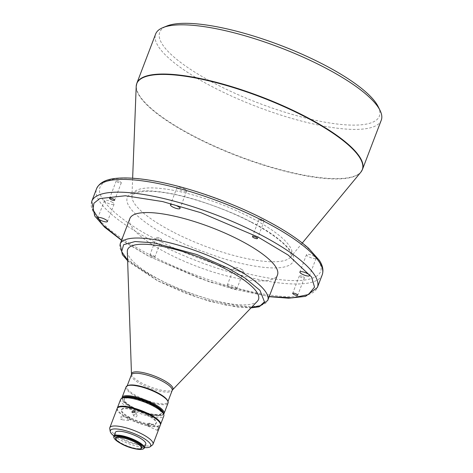 <?xml version="1.0" encoding="UTF-8"?>
<svg xmlns="http://www.w3.org/2000/svg" width="473" height="473" viewBox="0 0 473 473"><rect width="100%" height="100%" fill="white"/><g stroke="black" fill="none" stroke-linecap="round" stroke-linejoin="round"><path stroke-width="0.35" stroke-dasharray="2.37 1.77" d="M119.994 181.656A2.696 0.71 20.9 0 1 121.277 182.838A2.696 0.71 20.9 0 1 117.517 182.099A2.696 0.71 20.9 0 1 116.234 180.917A2.696 0.71 20.9 0 1 119.994 181.656M184.204 188.839A5.138 1.348 20.9 0 1 186.646 191.098A5.138 1.348 20.9 0 1 179.486 189.685A5.138 1.348 20.9 0 1 177.044 187.432A5.138 1.348 20.9 0 1 184.204 188.839M151.124 256.224A2.696 0.71 -159.1 0 0 154.884 256.963A2.696 0.71 -159.1 0 0 153.601 255.775A2.696 0.71 -159.1 0 0 149.846 255.036A2.696 0.71 -159.1 0 0 151.124 256.224M160.235 238.41A2.696 0.71 20.9 0 1 161.518 239.592A2.696 0.71 20.9 0 1 157.757 238.853A2.696 0.71 20.9 0 1 156.474 237.671A2.696 0.71 20.9 0 1 160.235 238.41M303.081 276.681A2.696 0.71 20.9 0 1 304.364 277.87A2.696 0.71 20.9 0 1 300.609 277.131A2.696 0.71 20.9 0 1 299.326 275.942A2.696 0.71 20.9 0 1 303.081 276.681M262.84 219.933A2.696 0.71 20.9 0 1 264.123 221.116A2.696 0.71 20.9 0 1 260.363 220.377A2.696 0.71 20.9 0 1 259.08 219.194A2.696 0.71 20.9 0 1 262.84 219.933M111.652 201.9A5.138 1.348 20.9 0 1 114.094 204.159A5.138 1.348 20.9 0 1 106.933 202.751A5.138 1.348 20.9 0 1 104.492 200.493A5.138 1.348 20.9 0 1 111.652 201.9M229.766 287.318A5.138 1.348 -159.1 0 0 236.926 288.725A5.138 1.348 -159.1 0 0 234.484 286.467A5.138 1.348 -159.1 0 0 227.324 285.059A5.138 1.348 -159.1 0 0 229.766 287.318M241.112 269.096A5.138 1.348 20.9 0 1 243.554 271.354A5.138 1.348 20.9 0 1 236.399 269.947A5.138 1.348 20.9 0 1 233.958 267.688A5.138 1.348 20.9 0 1 241.112 269.096M313.67 256.035A5.138 1.348 20.9 0 1 316.112 258.293A5.138 1.348 20.9 0 1 308.952 256.88A5.138 1.348 20.9 0 1 306.51 254.622A5.138 1.348 20.9 0 1 313.67 256.035M381.268 120.195A120.763 31.738 20.9 0 1 367.361 128.455A120.763 31.738 20.9 0 1 213.016 87.097A120.763 31.738 20.9 0 1 155.629 34.038M129.856 218.579A79.009 20.765 -159.1 0 0 181.36 260.008A79.009 20.765 -159.1 0 0 268.38 280.347A79.009 20.765 -159.1 0 0 277.48 274.949M378.223 106.709A117.552 30.893 20.9 0 1 365.836 124.192A117.552 30.893 20.9 0 1 222.209 87.286A117.552 30.893 20.9 0 1 166.892 26.009M127.32 251.618A70.016 18.4 -159.1 0 0 160.915 280.341A70.016 18.4 -159.1 0 0 257.347 301.271M128.213 385.448A21.841 5.741 -159.1 0 0 126.882 386.612A21.841 5.741 -159.1 0 0 137.265 396.208A21.841 5.741 -159.1 0 0 167.69 402.198A21.841 5.741 -159.1 0 0 167.477 400.442M126.066 386.967A22.485 5.907 -159.1 0 0 136.744 396.841A22.485 5.907 -159.1 0 0 165.479 404.539A22.485 5.907 -159.1 0 0 168.069 403.008M121.999 398.242A22.485 5.907 -159.1 0 0 122.306 399.194A22.485 5.907 -159.1 0 0 132.765 407.265A22.485 5.907 -159.1 0 0 161.5 414.963A22.485 5.907 -159.1 0 0 162.724 414.626A22.485 5.907 -159.1 0 0 163.587 414.123M122.542 398.024A21.841 5.741 -159.1 0 0 122.678 399.951A21.841 5.741 -159.1 0 0 132.842 407.791A21.841 5.741 -159.1 0 0 161.937 414.945A21.841 5.741 -159.1 0 0 163.327 413.597M151.786 404.918A19.913 5.233 -159.1 0 0 124.044 399.46A19.913 5.233 -159.1 0 0 133.504 408.211A19.913 5.233 -159.1 0 0 161.246 413.668A19.913 5.233 -159.1 0 0 151.786 404.918M133.132 397.799A19.913 5.233 -159.1 0 0 124.263 398.881A19.913 5.233 -159.1 0 0 133.723 407.631A19.913 5.233 -159.1 0 0 161.47 413.089A19.913 5.233 -159.1 0 0 155.576 406.372M123.571 397.61A21.841 5.741 -159.1 0 0 132.617 408.37A21.841 5.741 -159.1 0 0 154.523 415.726A21.841 5.741 -159.1 0 0 162.836 412.598M120.597 399.472A23.124 6.078 -159.1 0 0 131.589 409.636A23.124 6.078 -159.1 0 0 163.806 415.974M117.286 408.229A23.124 6.078 -159.1 0 0 128.36 418.085A23.124 6.078 -159.1 0 0 160.442 424.707M147.304 415.217A18.63 4.896 -159.1 0 0 121.348 410.109A18.63 4.896 -159.1 0 0 130.205 418.292A18.63 4.896 -159.1 0 0 156.155 423.4A18.63 4.896 -159.1 0 0 147.304 415.217M147.523 414.638A18.63 4.896 -159.1 0 0 121.573 409.529A18.63 4.896 -159.1 0 0 130.424 417.718A18.63 4.896 -159.1 0 0 156.38 422.821A18.63 4.896 -159.1 0 0 147.523 414.638M122.265 418.8L121.094 419.711L120.29 417.428L121.39 416.512L122.265 418.8M109.736 428.721A23.124 6.078 -159.1 0 0 120.798 437.886A23.124 6.078 -159.1 0 0 152.407 445.016M117.15 408.506A23.124 6.078 -159.1 0 0 128.142 418.664A23.124 6.078 -159.1 0 0 160.359 425.002M113.952 435.964A21.64 5.688 -159.1 0 0 120.597 440.079A21.64 5.688 -159.1 0 0 144.436 447.606M129.974 419.527A1.608 1.123 95.4 0 0 129.135 417.239A1.608 1.123 95.4 0 0 128 418.15A1.608 1.123 95.4 0 0 128.833 420.438A1.608 1.123 95.4 0 0 129.974 419.527M134.001 415.099A1.608 1.484 152.3 0 1 136.904 414.786A1.608 1.484 152.3 0 1 135.556 417.032A1.608 1.484 152.3 0 1 134.001 415.099M157.621 429.218L158.827 427.527L157.497 430.448L157.621 429.218M148.971 424.328A1.608 0.361 -65.5 0 0 149.143 423.116A1.608 0.361 -65.5 0 0 148.965 423.169A1.608 0.361 -65.5 0 0 147.984 424.831A1.608 0.361 -65.5 0 0 147.736 425.871A1.608 0.361 -65.5 0 0 147.812 426.043A1.608 0.361 -65.5 0 0 148.971 424.328M113.94 437.72A16.319 4.287 -159.1 0 0 126.474 445.838A16.319 4.287 -159.1 0 0 142.391 449.167A16.319 4.287 -159.1 0 0 143.272 448.924M115.288 432.476A16.319 4.287 -159.1 0 0 125.924 441.025A16.319 4.287 -159.1 0 0 143.893 445.229A16.319 4.287 -159.1 0 0 145.773 444.112M120.65 443.396A15.928 4.186 -159.1 0 0 134.492 448.682M115.784 438.79A14.131 3.713 -159.1 0 0 122.359 443.863A14.131 3.713 -159.1 0 0 140.422 448.7A14.131 3.713 -159.1 0 0 141.191 448.487M115.672 437.596A14.131 3.713 -159.1 0 0 125.008 444.992A14.131 3.713 -159.1 0 0 140.469 448.587A14.131 3.713 -159.1 0 0 142.071 447.677M251.145 222.038C238.948 215.333 221.648 208.256 199.245 200.812C177.245 193.794 151.011 188.928 137.418 191.565C108.234 197.537 146.394 225.917 169.458 236.748C181.656 243.453 198.95 250.524 221.352 257.974C243.353 264.986 269.592 269.858 283.179 267.221C312.363 261.25 274.21 232.864 251.145 222.038M172.876 231.894A85.317 22.426 20.9 0 1 131.937 196.384A85.317 22.426 20.9 0 1 251.198 217.793A85.317 22.426 20.9 0 1 290.718 257.016A85.317 22.426 20.9 0 1 172.876 231.894M360.834 172.202A120.698 31.721 20.9 0 1 194.113 136.667A120.698 31.721 20.9 0 1 136.2 86.423M91.732 201.368A120.763 31.738 -159.1 0 0 149.119 254.427A120.763 31.738 -159.1 0 0 303.465 295.785A120.763 31.738 -159.1 0 0 317.371 287.525M322.231 274.789A120.763 31.738 20.9 0 1 308.325 283.043A120.763 31.738 20.9 0 1 153.985 241.691A120.763 31.738 20.9 0 1 96.598 188.626M136.839 83.254A120.763 31.738 -159.1 0 0 194.226 136.313A120.763 31.738 -159.1 0 0 362.472 169.417M120.13 244.05A79.009 20.765 -159.1 0 0 157.675 278.768A79.009 20.765 -159.1 0 0 258.654 305.824A79.009 20.765 -159.1 0 0 267.748 300.426M131.482 374.161A22.119 5.812 -159.1 0 0 142.095 383.236A22.119 5.812 -159.1 0 0 172.562 389.847M131.352 374.918A21.841 5.741 -159.1 0 0 141.729 384.514A21.841 5.741 -159.1 0 0 172.16 390.497M264.549 219.626C248.449 210.763 225.473 201.362 195.615 191.429C166.502 182.14 131.529 175.631 113.496 179.149C74.657 187.066 125.552 224.858 156.049 239.161C172.148 248.023 195.13 257.424 224.982 267.351C254.096 276.646 289.074 283.15 307.107 279.638C345.94 271.721 295.046 233.928 264.549 219.626M269.238 296.53L233.987 289.257L199.955 278.52L149.415 256.532L121.614 240.16M251.334 307.551L226.922 305.339L199.375 298.091L157.97 280.873L127.615 260.31M302.3 243.01L290.718 257.016L291.155 256.289L290.499 252.357C288.282 246.646 275.304 234.738 250.696 221.985C223.995 208.002 188.538 196.035 163.552 192.523C155.788 191.399 149.261 191.015 143.958 191.358L135.201 193.061L132.097 195.55L131.937 196.384L132.641 178.226M121.277 182.838L114.643 200.209M186.646 191.098L180.012 208.463M161.518 239.592L154.884 256.963M304.364 277.87L297.73 295.241M264.123 221.116L257.489 238.487M114.094 204.159L107.46 221.53M243.554 271.354L236.926 288.725M316.112 258.293L309.478 275.658M126.882 386.612L127.166 385.885M122.678 399.951L122.306 399.194M124.044 399.46L124.263 398.881M121.348 410.109L121.573 409.529M129.135 417.239L121.39 416.512M136.904 414.786L134.971 411.108M149.143 423.116L158.827 427.527M147.736 425.871L147.617 424.186L148.965 423.169M116.234 180.917L109.6 198.288M177.044 187.432L170.41 204.797M156.474 237.671L149.846 255.036M299.326 275.942L292.692 293.313M259.08 219.194L252.452 236.559M104.492 200.493L97.858 217.864M233.958 267.688L227.324 285.059M306.51 254.622L299.876 271.993M121.555 240.308L149.119 256.496L210.113 282.156L269.178 296.683M127.627 260.747L129.182 262.19L157.669 280.838L185.375 293.225L209.574 301.295L237.748 307.19L251.033 307.87M167.69 402.198L167.968 401.465M161.937 414.945L162.724 414.626M161.246 413.668L161.47 413.089M156.155 423.4L156.38 422.821M128.833 420.438L121.094 419.711M134.06 416.281L132.127 412.604M147.812 426.043L157.497 430.448"/><path stroke-width="0.71" d="M110.883 199.47A2.696 0.71 -159.1 0 0 114.643 200.209A2.696 0.71 -159.1 0 0 113.36 199.027A2.696 0.71 -159.1 0 0 109.6 198.288A2.696 0.71 -159.1 0 0 110.883 199.47M172.852 207.056A5.138 1.348 -159.1 0 0 180.012 208.463A5.138 1.348 -159.1 0 0 177.57 206.21A5.138 1.348 -159.1 0 0 170.41 204.797A5.138 1.348 -159.1 0 0 172.852 207.056M293.975 294.502A2.696 0.71 -159.1 0 0 297.73 295.241A2.696 0.71 -159.1 0 0 296.453 294.052A2.696 0.71 -159.1 0 0 292.692 293.313A2.696 0.71 -159.1 0 0 293.975 294.502M253.729 237.748A2.696 0.71 -159.1 0 0 257.489 238.487A2.696 0.71 -159.1 0 0 256.206 237.304A2.696 0.71 -159.1 0 0 252.452 236.559A2.696 0.71 -159.1 0 0 253.729 237.748M100.3 220.122A5.138 1.348 -159.1 0 0 107.46 221.53A5.138 1.348 -159.1 0 0 105.018 219.271A5.138 1.348 -159.1 0 0 97.858 217.864A5.138 1.348 -159.1 0 0 100.3 220.122M302.318 274.251A5.138 1.348 -159.1 0 0 309.478 275.658A5.138 1.348 -159.1 0 0 307.036 273.4A5.138 1.348 -159.1 0 0 299.876 271.993A5.138 1.348 -159.1 0 0 302.318 274.251M169.535 25.779A120.763 31.738 20.9 0 1 323.881 67.136A120.763 31.738 20.9 0 1 380.085 110.493A120.763 31.738 20.9 0 1 381.268 120.195L362.472 169.417A120.763 31.738 -159.1 0 0 305.085 116.352A120.763 31.738 -159.1 0 0 136.839 83.254L155.629 34.038A120.763 31.738 20.9 0 1 162.984 27.588A120.763 31.738 20.9 0 1 169.535 25.779M251.033 307.87L259.044 306.817L267.748 300.426L277.48 274.949A79.009 20.765 -159.1 0 0 225.976 233.52A79.009 20.765 -159.1 0 0 138.956 213.175A79.009 20.765 -159.1 0 0 129.856 218.579L120.13 244.05L122.401 254.693L127.627 260.747M162.984 27.588L166.892 26.009A117.552 30.893 20.9 0 1 173.272 24.253A117.552 30.893 20.9 0 1 287.951 48.252A117.552 30.893 20.9 0 1 378.223 106.709L380.085 110.493M225.195 268.765A70.016 18.4 -159.1 0 0 127.32 251.618L131.482 374.161A22.119 5.812 -159.1 0 1 162.405 379.577A22.119 5.812 -159.1 0 1 172.562 389.847L257.347 301.271A70.016 18.4 -159.1 0 0 225.195 268.765M163.587 414.123A22.485 5.907 -159.1 0 0 164.09 413.426L168.069 403.008A22.485 5.907 -159.1 0 0 167.85 401.199L167.477 400.442A21.841 5.741 -159.1 0 0 157.314 392.602A21.841 5.741 -159.1 0 0 128.213 385.448L127.432 385.761A22.485 5.907 -159.1 0 0 126.066 386.967L122.081 397.385A22.485 5.907 -159.1 0 0 121.999 398.242A23.124 6.078 -159.1 0 0 120.597 399.472L117.369 407.927A23.124 6.078 -159.1 0 0 117.286 408.229M167.85 401.199A22.485 5.907 -159.1 0 0 157.385 393.128A22.485 5.907 -159.1 0 0 128.65 385.43A22.485 5.907 -159.1 0 0 127.432 385.761M164.09 413.426A22.485 5.907 -159.1 0 0 153.406 403.546A22.485 5.907 -159.1 0 0 124.671 395.848A22.485 5.907 -159.1 0 0 122.081 397.385M163.327 413.597A21.841 5.741 -159.1 0 0 152.891 404.179A21.841 5.741 -159.1 0 0 122.542 398.024M155.576 406.372A19.913 5.233 -159.1 0 0 152.004 404.338A19.913 5.233 -159.1 0 0 133.132 397.799M163.581 414.112L162.836 412.598A21.841 5.741 -159.1 0 0 152.667 404.758A21.841 5.741 -159.1 0 0 123.571 397.61L122.004 398.236A23.124 6.078 -159.1 0 1 152.814 405.81A23.124 6.078 -159.1 0 1 163.581 414.112A23.124 6.078 -159.1 0 1 163.806 415.974L160.578 424.423A23.124 6.078 -159.1 0 0 149.586 414.265A23.124 6.078 -159.1 0 0 117.369 407.927M132.073 411.433L132.127 412.604L135.036 412.302L134.971 411.108L132.073 411.433M144.436 447.606A21.64 5.688 -159.1 0 0 150.178 446.754L152.407 445.016A23.124 6.078 -159.1 0 0 153.016 444.224A23.124 6.078 -159.1 0 0 142.03 434.066A23.124 6.078 -159.1 0 0 109.813 427.728A23.124 6.078 -159.1 0 0 109.736 428.721L110.244 431.506A21.64 5.688 -159.1 0 0 113.952 435.964M153.016 444.224L160.359 425.002A23.124 6.078 -159.1 0 0 149.367 414.845A23.124 6.078 -159.1 0 0 117.15 408.506L109.813 427.728M150.178 446.754A21.64 5.688 -159.1 0 0 140.463 436.502A21.64 5.688 -159.1 0 0 119.752 429.366A21.64 5.688 -159.1 0 0 110.244 431.506M134.492 448.682A15.928 4.186 -159.1 0 0 141.941 449.35A15.928 4.186 -159.1 0 0 142.805 449.114L143.272 448.924A16.319 4.287 -159.1 0 0 144.265 448.049A16.319 4.287 -159.1 0 0 133.628 439.494A16.319 4.287 -159.1 0 0 115.66 435.296A16.319 4.287 -159.1 0 0 113.78 436.408A16.319 4.287 -159.1 0 0 113.94 437.72L114.164 438.175A15.928 4.186 -159.1 0 0 120.65 443.396M144.265 448.049L145.773 444.112A16.319 4.287 -159.1 0 0 135.136 435.556A16.319 4.287 -159.1 0 0 117.168 431.358A16.319 4.287 -159.1 0 0 115.288 432.476L113.78 436.408M142.805 449.114A15.928 4.186 -159.1 0 0 135.308 440.806A15.928 4.186 -159.1 0 0 115.844 435.804A15.928 4.186 -159.1 0 0 114.164 438.175M140.41 448.806L141.191 448.487A14.131 3.713 -159.1 0 0 142.048 447.736A14.131 3.713 -159.1 0 0 135.337 441.528A14.131 3.713 -159.1 0 0 117.274 436.685A14.131 3.713 -159.1 0 0 115.649 437.655A14.131 3.713 -159.1 0 0 115.784 438.79L116.157 439.547A13.492 3.548 -159.1 0 0 122.436 444.389A13.492 3.548 -159.1 0 0 140.41 448.806A13.492 3.548 -159.1 0 0 134.817 442.16A13.492 3.548 -159.1 0 0 121.289 437.614A13.492 3.548 -159.1 0 0 116.157 439.547M142.071 447.677A14.131 3.713 -159.1 0 0 142.095 447.618A14.131 3.713 -159.1 0 0 132.883 440.209A14.131 3.713 -159.1 0 0 117.316 436.573A14.131 3.713 -159.1 0 0 115.69 437.537A14.131 3.713 -159.1 0 0 115.672 437.596M132.641 178.226L136.2 86.423A120.698 31.721 20.9 0 1 304.919 116.713A120.698 31.721 20.9 0 1 360.834 172.202L362.472 169.417M269.178 296.683L288.619 298.197L305.505 296.388L317.371 287.525A120.763 31.738 -159.1 0 0 259.984 234.466A120.763 31.738 -159.1 0 0 105.639 193.108A120.763 31.738 -159.1 0 0 91.732 201.368L96.598 188.626A120.763 31.738 20.9 0 1 110.505 180.373A120.763 31.738 20.9 0 1 264.845 221.725A120.763 31.738 20.9 0 1 322.231 274.789C323.727 270.284 322.746 265.442 319.287 260.268L308.633 248.307C298.126 238.936 283.534 229.387 264.85 219.661C231.782 202.391 189.111 187.349 155.924 181.283C143.928 179.054 133.445 177.943 124.476 177.954C113.354 178.037 101.003 179.397 96.598 188.626M267.748 300.426A79.009 20.765 -159.1 0 0 230.203 265.708A79.009 20.765 -159.1 0 0 129.224 238.652A79.009 20.765 -159.1 0 0 120.13 244.05M172.562 389.847L172.16 390.497A21.841 5.741 -159.1 0 0 161.778 380.901A21.841 5.741 -159.1 0 0 131.352 374.918L131.482 374.161M121.614 240.16L102.611 224.864L92.862 209.592L93.914 203.242L99.803 198.559L125.404 195.763L162.665 201.587L200.978 212.738L257.921 236.991L288.193 255.077L311.583 277.03L314.545 287.146L308.39 294.561L292.621 297.848L269.238 296.53M127.615 260.31L121.656 251.595L123.624 244.701L135.083 241.537L154.086 242.874L197.052 254.598L228.14 268.238L245.168 278.183L259.943 290.339L264.46 301.839L260.233 305.724L251.334 307.551M127.166 385.885L131.352 374.918M302.3 243.01L360.834 172.202M136.2 86.423L136.839 83.254M317.371 287.525L322.231 274.789M91.732 201.368L94.736 215.978L104.628 227.2L121.555 240.308M167.968 401.465L172.16 390.497"/></g></svg>
